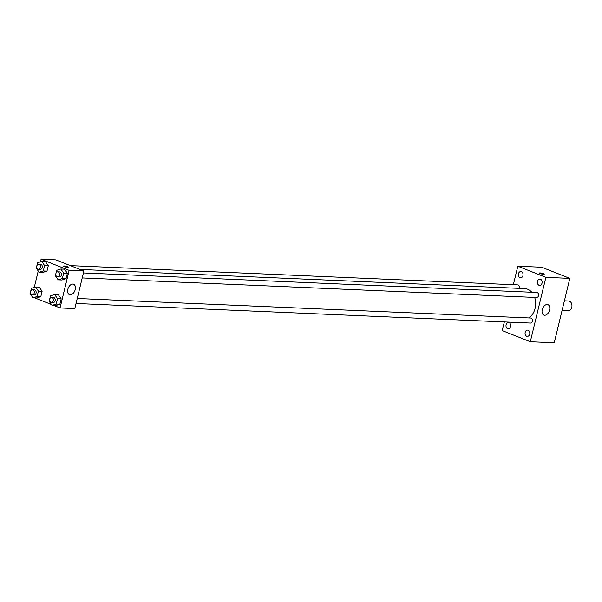 <?xml version="1.0" encoding="UTF-8"?>
<svg xmlns="http://www.w3.org/2000/svg" width="602" height="602" viewBox="0 0 602 602"><rect width="100%" height="100%" fill="white"/><g stroke="black" fill="none" stroke-linecap="round" stroke-linejoin="round"><path stroke-width="0.9" d="M562.057 310.512L568.062 310.767A4.899 3.687 -87.5 0 0 571.9 306.659A4.899 3.687 -87.5 0 0 569.409 301.181A4.899 3.687 -87.5 0 0 568.484 300.985L564.405 300.812M513.34 284.716L517.818 266.219L541.762 267.25L569.831 278.387L554.254 342.756L530.302 341.725L502.241 330.596L504.341 321.919M529.692 334.133A3.145 2.363 -87.5 0 0 527.57 330.099A3.145 2.363 -87.5 0 0 525.072 333.139A3.145 2.363 -87.5 0 0 527.299 336.383A3.145 2.363 -87.5 0 0 529.692 334.133M542.018 283.173A3.145 2.363 -87.5 0 0 539.904 279.132A3.145 2.363 -87.5 0 0 537.398 282.18A3.145 2.363 -87.5 0 0 539.633 285.423A3.145 2.363 -87.5 0 0 542.018 283.173M522.935 275.603A3.145 2.363 -87.5 0 0 520.82 271.562A3.145 2.363 -87.5 0 0 518.322 274.602A3.145 2.363 -87.5 0 0 520.549 277.853A3.145 2.363 -87.5 0 0 522.935 275.603M510.609 326.562A3.145 2.363 -87.5 0 0 508.487 322.529A3.145 2.363 -87.5 0 0 505.989 325.569A3.145 2.363 -87.5 0 0 508.216 328.812A3.145 2.363 -87.5 0 0 510.609 326.562M517.818 266.219L545.879 277.356L569.831 278.387M545.879 277.356L530.302 341.725M542.236 309.721A5.599 3.567 -68.4 0 1 547.986 304.672A5.599 3.567 -68.4 0 1 549.235 311.196A5.599 3.567 -68.4 0 1 543.854 315.079A5.599 3.567 -68.4 0 1 542.236 309.721M540.227 273.564A2.446 0.406 -166.4 0 1 539.46 273.06A2.446 0.406 -166.4 0 1 541.935 273.24A2.446 0.406 -166.4 0 1 544.223 274.211A2.446 0.406 -166.4 0 1 542.756 274.241A2.446 0.406 -166.4 0 1 540.227 273.564M539.46 273.06A2.446 0.406 -166.4 0 1 541.935 273.24A2.446 0.406 -166.4 0 1 544.223 274.211M76.033 303.476L530.407 323.041A2.521 1.896 -87.5 0 0 532.318 321.242A2.521 1.896 -87.5 0 0 531.099 318.112A2.521 1.896 -87.5 0 0 530.618 318.014L77.244 298.487M519.345 288.366A2.521 1.896 -87.5 0 0 519.413 288.14A2.521 1.896 -87.5 0 0 518.194 285.009A2.521 1.896 -87.5 0 0 517.712 284.904L70.351 265.64M82.211 277.943L536.578 297.508A2.521 1.896 -87.5 0 0 538.497 295.71A2.521 1.896 -87.5 0 0 536.796 292.474L83.422 272.954M531.792 292.263A15.396 11.581 -87.5 0 0 527.63 289.223A15.396 11.581 -87.5 0 0 524.726 288.591L79.931 269.44M528.684 317.924A15.396 11.581 -87.5 0 0 534.666 297.426M40.454 261.862L41.087 259.244L55.828 259.876L83.889 271.013L74.806 308.563L60.065 307.931L53.894 305.477M34.276 287.395L38.242 271.013M54.654 294.559L58.341 294.717L61.193 298.818L59.884 304.236L55.723 305.56L52.035 305.402L49.183 301.293L50.493 295.875L54.654 294.559L57.506 298.66L56.197 304.078L52.035 305.402M41.749 261.449L45.436 261.614L48.288 265.715L46.979 271.133L42.817 272.45L39.13 272.292L36.278 268.191L37.587 262.773L41.749 261.449L44.601 265.557L43.291 270.975L39.13 272.292M51.403 304.492L34.818 297.907M41.087 259.244L69.155 270.373L60.065 307.931M35.578 286.988L39.258 287.146L42.11 291.248L40.801 296.666L36.639 297.982L32.952 297.824L30.1 293.723L31.409 288.305L35.578 286.988L38.43 291.09L37.113 296.508L32.952 297.824M60.832 269.026L64.519 269.184L67.371 273.285L66.062 278.703L61.893 280.02L58.213 279.862L55.361 275.761L56.671 270.343L60.832 269.026L63.684 273.127L62.375 278.545L58.213 279.862M69.155 270.373L83.889 271.013M72.819 284.084A5.599 3.567 -68.4 0 1 73.579 284.249A5.599 3.567 -68.4 0 1 74.836 290.766A5.599 3.567 -68.4 0 1 69.456 294.649A5.599 3.567 -68.4 0 1 67.996 288.704A5.599 3.567 -68.4 0 1 72.819 284.084M64.429 266.626A2.446 0.406 -166.4 0 1 63.654 266.122A2.446 0.406 -166.4 0 1 66.137 266.302A2.446 0.406 -166.4 0 1 68.417 267.273A2.446 0.406 -166.4 0 1 66.95 267.296A2.446 0.406 -166.4 0 1 64.429 266.626M63.654 266.122A2.446 0.406 -166.4 0 1 66.13 266.302A2.446 0.406 -166.4 0 1 68.417 267.273M57.574 276.882L59.417 276.958A2.521 1.896 -87.5 0 0 61.389 274.843A2.521 1.896 -87.5 0 0 60.11 272.029A2.521 1.896 -87.5 0 0 59.628 271.931L57.792 271.848A2.521 1.896 -87.5 0 0 55.79 274.286A2.521 1.896 -87.5 0 0 57.574 276.882A2.521 1.896 -87.5 0 0 59.545 274.768A2.521 1.896 -87.5 0 0 58.266 271.953A2.521 1.896 -87.5 0 0 57.792 271.848M64.519 269.184L67.371 273.285L66.062 278.703L61.893 280.02M63.684 273.127L67.371 273.285M62.375 278.545L66.062 278.703M51.396 302.415L53.239 302.497A2.521 1.896 -87.5 0 0 55.211 300.383A2.521 1.896 -87.5 0 0 53.932 297.561A2.521 1.896 -87.5 0 0 53.458 297.463L51.614 297.38A2.521 1.896 -87.5 0 0 49.612 299.819A2.521 1.896 -87.5 0 0 51.396 302.415A2.521 1.896 -87.5 0 0 53.367 300.3A2.521 1.896 -87.5 0 0 52.088 297.486A2.521 1.896 -87.5 0 0 51.614 297.38M58.341 294.717L61.193 298.818L59.884 304.236L55.723 305.56M57.506 298.66L61.193 298.818M56.197 304.078L59.884 304.236M38.49 269.312L40.334 269.387A2.521 1.896 -87.5 0 0 42.306 267.273A2.521 1.896 -87.5 0 0 41.026 264.459A2.521 1.896 -87.5 0 0 40.552 264.353L38.709 264.278A2.521 1.896 -87.5 0 0 36.707 266.709A2.521 1.896 -87.5 0 0 38.49 269.312A2.521 1.896 -87.5 0 0 40.462 267.198A2.521 1.896 -87.5 0 0 39.183 264.376A2.521 1.896 -87.5 0 0 38.709 264.278M45.436 261.614L48.288 265.715L46.979 271.133L42.817 272.45M44.601 265.557L48.288 265.715M43.291 270.975L46.979 271.133M32.312 294.845L34.156 294.92A2.521 1.896 -87.5 0 0 36.128 292.805A2.521 1.896 -87.5 0 0 34.848 289.991A2.521 1.896 -87.5 0 0 34.374 289.893L32.531 289.81A2.521 1.896 -87.5 0 0 30.529 292.248A2.521 1.896 -87.5 0 0 32.312 294.845A2.521 1.896 -87.5 0 0 34.284 292.73A2.521 1.896 -87.5 0 0 33.005 289.916A2.521 1.896 -87.5 0 0 32.531 289.81M39.258 287.146L42.11 291.248L40.801 296.666L36.639 297.982M38.43 291.09L42.11 291.248M37.113 296.508L40.801 296.666"/></g></svg>
